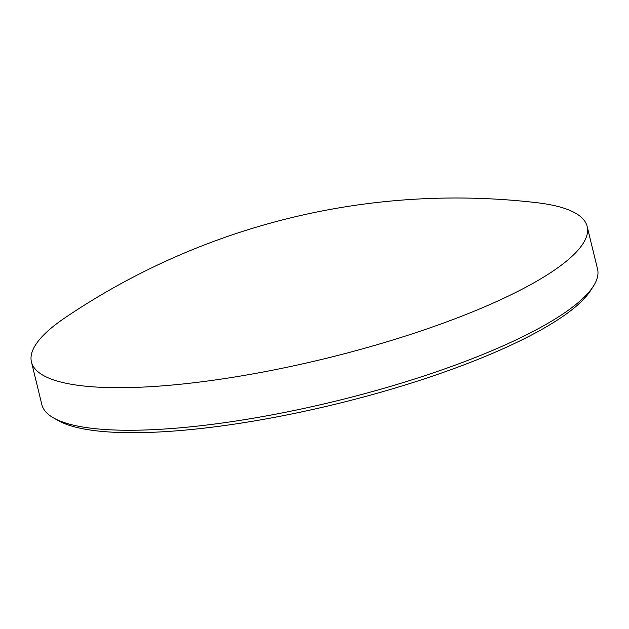 <?xml version="1.0" encoding="UTF-8"?>
<svg xmlns="http://www.w3.org/2000/svg" width="629" height="629" viewBox="0 0 629 629"><rect width="100%" height="100%" fill="white"/><g stroke="black" fill="none" stroke-linecap="round" stroke-linejoin="round"><path stroke-width="0.94" d="M593.289 286.36L590.419 290.795A282.044 65.361 166.3 0 1 479.715 358.679A282.044 65.361 166.3 0 1 96.976 430.904A282.044 65.361 166.3 0 1 58.151 420.542L53.567 417.931A285.998 66.281 -13.7 0 0 92.927 428.435A285.998 66.281 -13.7 0 0 379.649 389.524A285.998 66.281 -13.7 0 0 593.289 286.36A285.998 66.281 -13.7 0 0 597.55 269.07L587.171 226.503A285.998 66.281 166.3 0 1 470.657 312.629A285.998 66.281 166.3 0 1 82.548 385.868A285.998 66.281 166.3 0 1 31.45 361.974A285.998 66.281 166.3 0 1 65.44 317.496A698.104 698.104 0 0 1 536.529 202.656A285.998 66.281 166.3 0 1 587.171 226.503M31.45 361.974L41.829 404.541A285.998 66.281 -13.7 0 0 53.567 417.931M536.073 202.609A285.998 66.281 166.3 0 1 536.529 202.656"/></g></svg>
